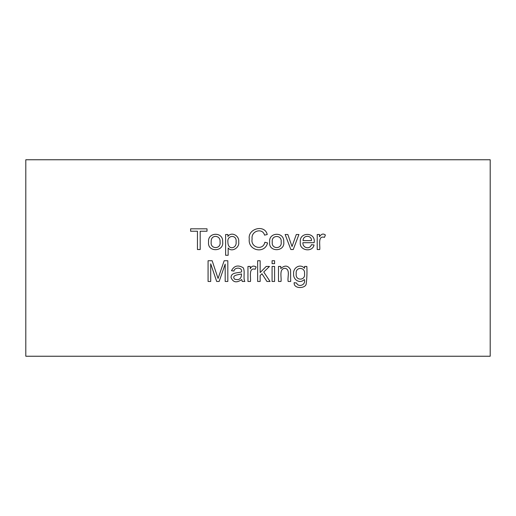 <?xml version="1.0" encoding="UTF-8"?>
<svg xmlns="http://www.w3.org/2000/svg" width="516" height="516" viewBox="0 0 516 516"><rect width="100%" height="100%" fill="white"/><g stroke="black" fill="none" stroke-linecap="round" stroke-linejoin="round"><path stroke-width="0.77" d="M280.781 268.578C284.813 264.947 288.07 265.34 290.553 269.752L290.689 281.459L288.154 281.459C287.219 277.337 290.611 269.384 285.025 268.288C278.795 268.675 281.691 277.298 281.02 281.459L278.498 281.459L278.498 266.443L280.781 266.443L280.781 268.578M274.596 266.443L274.596 281.459L272.08 281.459L272.08 266.443L274.596 266.443M274.596 260.741L274.596 263.65L272.08 263.65L272.08 260.741L274.596 260.741M260.161 275.525L260.161 281.459L257.639 281.459L257.639 260.741L260.161 260.741L260.161 272.558L266.198 266.443L269.475 266.443L263.747 272.022L270.055 281.459L266.927 281.459L261.954 273.77L260.161 275.525M255.22 269.281C248.37 267.159 250.982 277.505 250.492 281.459L247.957 281.459L247.957 266.443L250.26 266.443L250.26 268.72C251.556 265.998 253.511 265.405 256.13 266.927L255.22 269.281M241.72 279.569C236.58 283.149 233.026 282.458 231.058 277.492C230.981 272.106 238.424 273.112 241.527 271.913C242.617 266.998 234.303 267.049 233.993 271.061L231.497 270.713C234.083 265.708 237.966 264.702 243.152 267.701C245.352 270.952 242.907 278.376 244.861 281.459L242.256 281.459L241.72 279.569M234.528 279.13C239.127 280.575 241.456 278.827 241.514 273.899C239.411 274.796 231.2 274.744 234.528 279.13M304.563 266.443L306.846 266.443C307.162 272.596 306.923 278.575 306.13 284.38C304.762 288.676 293.61 289.005 294.146 282.684L296.597 283.026C298.325 287.799 306.323 284.916 304.311 279.504C299.861 284.245 292.972 279.633 293.623 273.867C292.862 267.669 300.325 263.25 304.563 268.288L304.563 266.443M210.709 263.811L210.709 281.459L208.077 281.459L208.077 260.741L212.16 260.741L218.068 278.453L224.17 260.741L227.82 260.741L227.82 281.459L225.189 281.459L225.189 264.115L219.152 281.459L216.688 281.459L210.709 263.811M324.474 237.354C317.527 235.27 320.301 245.558 319.746 249.531L317.211 249.531L317.211 234.516L319.501 234.516L319.501 236.799C321.281 233.916 323.242 233.316 325.383 234.993L324.474 237.354M314.128 242.694L302.911 242.694C302.46 247.777 309.761 250.073 311.451 244.668L314.057 245.01C312.328 252.866 298.925 250.537 300.312 242.146C299.003 231.632 316.166 231.858 314.128 242.694M490.2 159.76L25.8 159.76L25.8 356.24L490.2 356.24L490.2 159.76M200.182 231.233L200.182 249.531L197.454 249.531L197.454 231.233L190.617 231.233L190.617 228.814L207.013 228.814L207.013 231.233L200.182 231.233M208.58 242.023C207.342 232.039 223.415 231.478 222.66 241.817C224.254 252.053 207.071 252.447 208.58 242.023M228.156 247.983L228.156 255.272L225.621 255.272L225.621 234.516L227.911 234.516L227.911 236.457C231.432 231.162 239.734 235.889 238.669 241.914C239.908 247.564 231.697 252.711 228.156 247.983M267.249 234.516L264.553 235.135C262.644 227.582 250.802 230.71 252.124 239.005C250.221 247.487 263.057 251.131 264.869 242.256L267.591 242.946C264.611 254.498 247.686 250.479 249.286 239.018C247.467 228.627 264.76 223.963 267.249 234.516M269.675 242.023C268.443 232.065 284.477 231.445 283.755 241.817C285.303 252.098 268.165 252.408 269.675 242.023M298.919 234.516L293.243 249.531L290.843 249.531L285.142 234.516L287.844 234.516L292.03 246.525L296.3 234.516L298.919 234.516M272.28 242.036C271.139 249.492 282.426 249.351 281.149 241.952C282.175 234.593 271.094 234.748 272.28 242.036M296.223 273.673C294.984 280.968 305.73 280.865 304.517 273.757C305.504 266.669 295.165 266.714 296.223 273.673M311.483 240.604C311.78 234.986 303.06 234.851 303.053 240.604L311.483 240.604M211.186 242.036C210.057 249.512 221.332 249.331 220.055 241.952C220.861 234.941 210.496 234.103 211.186 242.036M227.911 242.101C227.846 250.699 237.108 248.467 236.076 241.894C237.173 234.374 226.801 234.87 227.911 242.101"/></g></svg>
